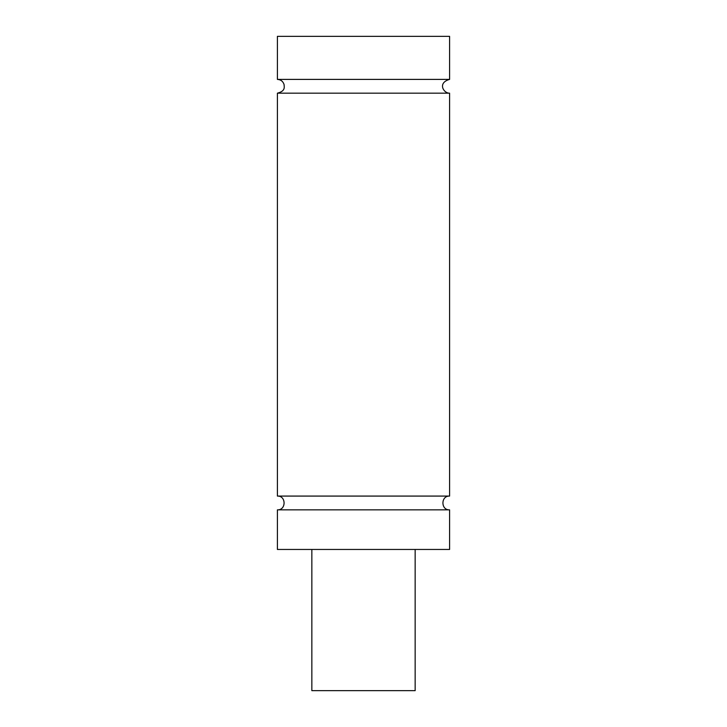 <?xml version="1.0" encoding="UTF-8"?>
<svg xmlns="http://www.w3.org/2000/svg" width="727" height="727" viewBox="0 0 727 727"><rect width="100%" height="100%" fill="white"/><g stroke="black" fill="none" stroke-linecap="round" stroke-linejoin="round"><path stroke-width="1.09" d="M449.595 509.854L277.405 509.854L277.405 549.458L449.595 549.458L449.595 509.854C440.707 510.281 440.707 495.66 449.595 496.078L277.405 496.078C286.293 495.66 286.293 510.281 277.405 509.854M449.595 79.397L449.595 36.35L277.405 36.35L277.405 79.397L449.595 79.397C437.063 82.887 443.77 93.483 449.595 93.174L277.405 93.174L277.405 496.078M311.847 549.458L311.847 690.65L415.153 690.65L415.153 549.458M277.405 79.397C280.795 79.606 283.012 81.315 284.075 84.541C284.193 87.076 285.684 91.048 277.405 93.174M449.595 93.174L449.595 496.078"/></g></svg>
